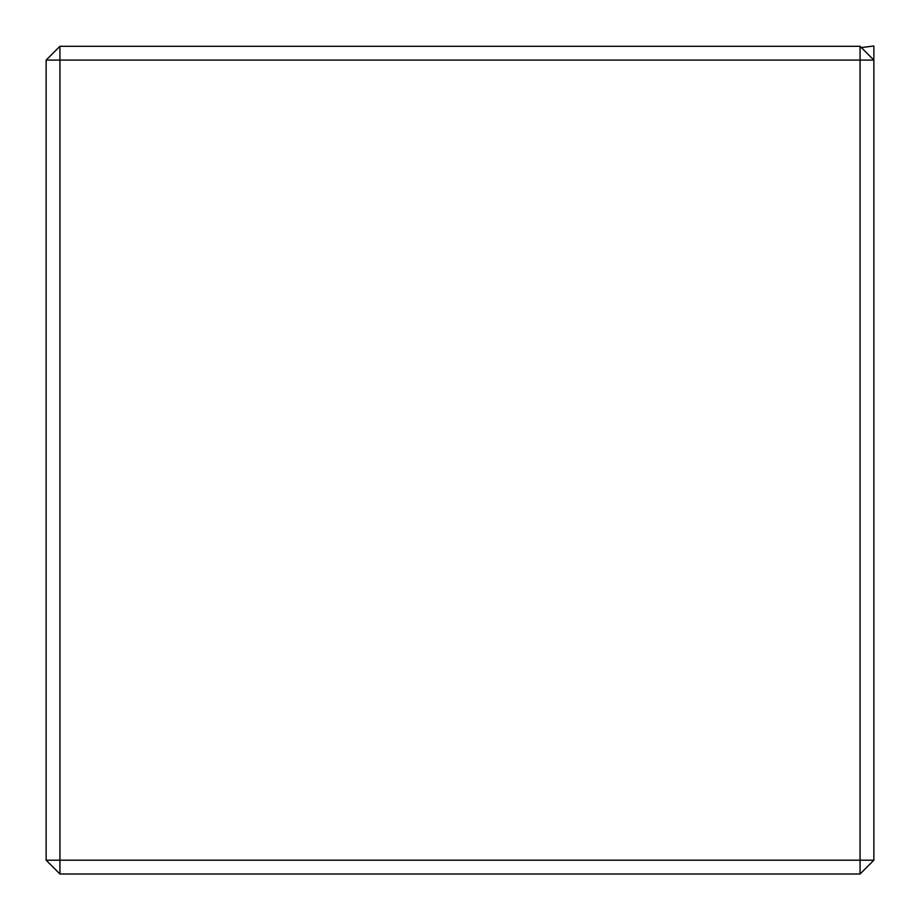 <?xml version="1.0" encoding="UTF-8"?>
<svg xmlns="http://www.w3.org/2000/svg" width="920" height="920" viewBox="0 0 920 920"><rect width="100%" height="100%" fill="white"/><g stroke="black" fill="none" stroke-linecap="round" stroke-linejoin="round"><path stroke-width="1.38" d="M59.938 874L46.138 860.2L46.138 60.076L59.938 46.287L860.062 46.287L873.862 60.076L873.862 860.2L860.062 860.2L860.062 60.076L59.938 60.076L59.938 860.2L860.062 860.2L860.062 874L59.938 874L59.938 860.2L46.138 860.2M861.35 47.575L873.862 46L873.862 60.076L860.062 60.076L860.062 46.287M46.138 60.076L59.938 60.076L59.938 46.287M860.062 874L873.862 860.2M861.315 47.541L873.862 46"/></g></svg>
